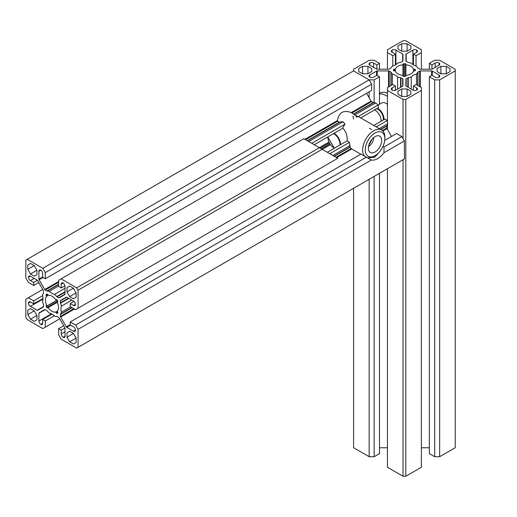 <?xml version="1.0" encoding="UTF-8"?>
<svg xmlns="http://www.w3.org/2000/svg" width="517" height="517" viewBox="0 0 517 517"><rect width="100%" height="100%" fill="white"/><g stroke="black" fill="none" stroke-linecap="round" stroke-linejoin="round"><path stroke-width="0.78" d="M414.447 70.932L414.447 69.226A0.924 0.53 180 0 1 415.099 69.388A0.924 0.53 180 0 1 415.371 69.763L415.371 70.402A0.924 0.53 180 0 1 414.447 70.932L413.522 70.932L413.522 69.226A9.228 5.332 0 0 0 410.937 66.312A9.228 5.332 0 0 0 405.89 64.819L405.89 75.34A9.228 5.332 0 0 0 413.522 70.932M404.966 63.753L403.861 63.753L403.861 76.406L404.966 76.406L404.966 63.753A0.924 0.53 180 0 1 405.619 63.914A0.924 0.53 180 0 1 405.89 64.289L405.89 64.819M390.871 85.589L390.871 72.063A0.924 0.53 180 0 1 391.104 72.29A13.843 7.994 180 0 0 392.364 74.021A11.077 6.398 180 0 1 395.427 75.269A11.077 6.398 180 0 1 397.586 77.039L397.586 89.098M416.463 84.723L416.463 74.021A11.077 6.398 0 0 0 411.241 77.039L411.241 89.098M416.463 74.021A13.843 7.994 0 0 0 417.723 72.29A0.924 0.53 180 0 1 417.956 72.063L419.636 71.094A0.924 0.53 180 0 1 420.289 70.932L431.617 70.932A0.924 0.53 180 0 1 432.27 71.094L432.27 75.463M421.381 447.774L429.349 447.774M439.004 77.24L439.004 74.978L432.27 71.094M439.657 79.876L455.244 70.881L455.244 447.716L439.657 456.718L439.657 79.876L434.7 79.876L429.349 76.787L431.96 75.282L435.224 77.169A2.766 1.596 180 0 0 439.069 77.201A2.766 1.596 180 0 0 439.818 76.109A2.766 1.596 180 0 0 439.004 74.978M429.349 76.787L429.349 453.629L434.7 456.718L434.7 79.876M429.349 69.226L429.349 63.371L434.7 60.282L439.657 60.282L455.244 69.284L455.244 70.881M429.349 63.371L431.96 64.883L431.96 69.194M431.96 64.883L435.224 62.996A2.766 1.596 180 0 1 439.069 62.958A2.766 1.596 180 0 1 439.818 64.05A2.766 1.596 180 0 1 439.004 65.181L432.27 69.071A0.924 0.53 180 0 1 431.617 69.226L420.289 69.226A0.924 0.53 180 0 1 419.636 69.071L417.956 68.102A0.924 0.53 180 0 1 417.723 67.876A13.843 7.994 180 0 0 416.463 66.144A11.077 6.398 0 0 1 411.241 63.126A13.843 7.994 0 0 0 408.243 62.402A0.924 0.53 180 0 1 407.842 62.266L406.162 61.29A0.924 0.53 180 0 1 405.89 60.916L405.89 54.375A0.924 0.53 180 0 1 406.162 54.001L406.162 61.29M412.896 64.58L412.896 50.11L406.162 54.001M392.797 66.014L392.797 55.687L387.446 52.598L387.446 49.735L403.027 40.733L405.8 40.733L421.381 49.735L421.381 52.598L416.03 55.687L413.419 54.182L416.683 52.295A2.766 1.596 180 0 0 417.497 51.164A2.766 1.596 180 0 0 416.747 50.071L416.747 52.256M413.419 54.182L413.419 64.903M416.03 55.687L416.03 66.014M421.381 52.598L421.381 69.226M387.446 52.598L387.446 69.226M392.797 55.687L395.408 54.182L395.408 64.903M395.408 54.182L392.144 52.295A2.766 1.596 180 0 1 391.33 51.164A2.766 1.596 180 0 1 392.08 50.071A2.766 1.596 180 0 1 395.932 50.11L402.665 54.001A0.924 0.53 180 0 1 402.937 54.375L402.937 60.916A0.924 0.53 180 0 1 402.665 61.29L402.665 54.001M379.478 104.285L379.478 76.787L374.127 79.876L369.17 79.876L353.583 70.881L353.583 69.284L369.17 60.282L374.127 60.282L379.478 63.371L376.867 64.883L373.604 62.996A2.766 1.596 180 0 0 369.758 62.958A2.766 1.596 180 0 0 369.009 64.05A2.766 1.596 180 0 0 369.823 65.181L376.557 69.071A0.924 0.53 180 0 0 377.21 69.226L388.538 69.226A0.924 0.53 180 0 0 389.191 69.071L390.871 68.102A0.924 0.53 180 0 0 391.104 67.876A13.843 7.994 0 0 1 392.364 66.144A11.077 6.398 180 0 0 397.586 63.126A13.843 7.994 180 0 1 400.585 62.402A0.924 0.53 180 0 0 400.985 62.266L402.665 61.29M376.867 64.883L376.867 69.194M379.478 63.371L379.478 69.226M374.127 176.407L374.127 456.718L369.17 456.718L369.17 179.276M369.17 97.771L369.17 91.787M353.583 188.272L353.583 447.716L369.17 456.718M374.127 79.876L374.127 102.663M374.127 456.718L379.478 453.629L379.478 173.318M379.478 76.787L376.867 75.282L373.604 77.169A2.766 1.596 180 0 1 369.758 77.201A2.766 1.596 180 0 1 369.009 76.109A2.766 1.596 180 0 1 369.823 74.978L376.557 71.094A0.924 0.53 180 0 1 377.21 70.932L377.21 75.482M388.538 86.934L388.538 70.932L377.21 70.932M387.446 447.774L379.478 447.774M390.871 72.063L389.191 71.094L389.191 86.559M392.364 74.021L392.364 84.723M397.586 77.039A13.843 7.994 0 0 0 400.585 77.763A0.924 0.53 180 0 1 400.985 77.899L402.665 78.868A0.924 0.53 180 0 1 402.937 79.25L402.937 85.79A0.924 0.53 180 0 1 402.665 86.165L402.665 78.868M387.446 122.335L387.446 87.567L392.797 84.478L395.408 85.984L392.144 87.871A2.766 1.596 180 0 0 391.33 89.002A2.766 1.596 180 0 0 392.08 90.094A2.766 1.596 180 0 0 395.932 90.055L402.665 86.165M395.408 85.984L395.408 90.288M387.446 90.43L403.027 99.432L405.8 99.432L405.8 476.267L403.027 476.267L403.027 159.721M403.027 476.267L387.446 467.265L387.446 168.723M387.446 129.424L387.446 124.636M403.027 138.53L403.027 99.432M405.8 476.267L421.381 467.265L421.381 90.43L405.8 99.432M421.381 90.43L421.381 87.567L416.03 84.478L413.419 85.984L413.419 90.288M413.419 85.984L416.683 87.871A2.766 1.596 180 0 1 417.497 89.002A2.766 1.596 180 0 1 416.747 90.094A2.766 1.596 180 0 1 412.896 90.055L406.162 86.165A0.924 0.53 180 0 1 405.89 85.79L405.89 79.25A0.924 0.53 180 0 1 406.162 78.868L406.162 86.165M407.842 87.134L407.842 77.899L406.162 78.868M414.447 69.226L413.522 69.226M404.966 76.406A0.924 0.53 180 0 0 405.89 75.876L405.89 75.34M403.861 76.406A0.924 0.53 180 0 1 402.937 75.876L402.937 75.34A9.228 5.332 180 0 1 395.305 70.932L394.381 70.932A0.924 0.53 180 0 1 393.456 70.402L393.456 69.763A0.924 0.53 180 0 1 394.381 69.226L395.305 69.226L395.305 70.932M395.305 69.226A9.228 5.332 180 0 1 402.937 64.819L402.937 75.34M403.861 63.753A0.924 0.53 180 0 0 402.937 64.289L402.937 64.819M446.249 73.815L440.898 73.815L440.898 66.35L446.249 66.35L446.249 73.815L450.036 71.624L450.036 68.535L450.036 71.624M440.898 73.815L437.111 71.624L437.111 68.535L437.111 71.624M440.898 66.35L437.111 68.535M410.873 45.929L410.873 49.018L410.873 45.929L407.092 43.745L407.092 51.202L401.735 51.202L401.735 43.745L407.092 43.745M410.873 49.018L407.092 51.202M397.954 49.018L397.954 45.929L397.954 49.018L401.735 51.202M362.579 66.35L367.93 66.35L367.93 73.815L362.579 73.815L362.579 66.35L358.792 68.535L358.792 71.624L358.792 68.535M371.717 71.624L371.717 68.535L371.717 71.624L367.93 73.815M367.93 66.35L371.717 68.535M397.954 94.236L397.954 91.147L397.954 94.236L401.735 96.42L401.735 88.963L407.092 88.963L407.092 96.42L401.735 96.42M397.954 91.147L401.735 88.963M410.873 91.147L410.873 94.236L410.873 91.147L407.092 88.963M446.249 66.35L450.036 68.535M397.954 45.929L401.735 43.745M362.579 73.815L358.792 71.624M410.873 94.236L407.092 96.42M411.241 77.039A13.843 7.994 180 0 1 408.243 77.763L408.243 87.367M407.842 77.899A0.924 0.53 180 0 1 408.243 77.763M412.896 50.11A2.766 1.596 180 0 1 416.747 50.071M388.538 70.932A0.924 0.53 180 0 1 389.191 71.094M439.657 456.718L434.7 456.718M439.069 65.142L439.069 62.958M392.08 52.256L392.08 50.071M369.758 62.958L369.758 65.142M308.739 141.555L343.094 121.721L345.039 124.132A15.691 9.06 120 0 0 342.571 128.397L314.258 144.741M343.094 121.721L339.339 122.161L337.659 121.191L337.427 120.571C338.868 112.415 343.482 109.753 351.263 112.583L354.772 114.981L375.697 102.896A11.077 6.398 -120 0 0 378.308 104.925L358.055 116.616L354.772 114.981M360.375 117.895A15.691 9.06 120 0 0 359.393 117.165A15.691 9.06 120 0 0 358.055 116.616M357.48 116.803L356.749 116.157M356.672 117.275L356.026 116.577M353.654 119.156L352.891 116.066M55.778 312.035A9.228 5.332 60 0 1 48.139 307.628L47.68 307.893A0.924 0.53 60 0 1 46.756 307.363L46.2 306.4A0.924 0.53 60 0 1 46.2 305.334L46.666 305.069A9.228 5.332 60 0 1 46.666 296.254L48.139 295.401A9.228 5.332 -120 0 1 51.959 296.183A9.228 5.332 -120 0 1 55.778 299.808L56.237 299.543A0.924 0.53 60 0 1 56.696 299.589A0.924 0.53 60 0 1 57.161 300.073L57.717 301.036A0.924 0.53 60 0 1 57.717 302.102L57.251 302.367A9.228 5.332 -120 0 1 57.251 311.182L57.717 311.984A0.924 0.53 60 0 1 57.717 313.05L57.161 313.367A0.924 0.53 60 0 1 56.237 312.837L55.778 312.035L57.251 311.182M47.68 294.6L46.2 295.453A0.924 0.53 60 0 1 46.2 294.386L46.756 294.07A0.924 0.53 60 0 1 47.215 294.115A0.924 0.53 60 0 1 47.68 294.6L48.139 295.401M59.707 318.84L45.302 327.158L45.302 320.979L42.691 319.467L42.691 323.235A2.766 1.596 60 0 1 42.116 324.508A2.766 1.596 60 0 1 40.798 324.405A2.766 1.596 60 0 1 38.904 321.051L38.904 313.27A0.924 0.53 60 0 1 39.098 312.85L44.759 309.58A0.924 0.53 60 0 1 45.218 309.625L46.905 310.594A0.924 0.53 60 0 1 47.215 310.872A13.843 7.994 60 0 0 49.348 313.108A11.077 6.398 60 0 1 51.959 314.097A11.077 6.398 60 0 1 54.569 316.12A13.843 7.994 -120 0 0 56.696 316.346A0.924 0.53 60 0 1 57.012 316.436L58.692 317.406A0.924 0.53 60 0 1 59.158 317.89L64.819 327.7A0.924 0.53 60 0 1 65.013 328.347L65.013 336.128A2.766 1.596 60 0 1 64.438 337.394A2.766 1.596 60 0 1 63.119 337.291A2.766 1.596 60 0 1 61.226 333.937L65.013 331.752M329.775 153.698L349.44 142.349L350.151 147.19A15.691 9.06 120 0 0 351.217 148.521L336.011 157.297M71.837 300.118L61.394 306.148A11.077 6.398 -120 0 0 61.394 312.178L70.661 306.827M332.832 155.468L350.196 145.439M61.394 306.148A13.843 7.994 -120 0 0 60.521 303.188A0.924 0.53 60 0 1 60.444 302.781L60.444 300.836A0.924 0.53 60 0 1 60.631 300.416L66.299 297.146A0.924 0.53 60 0 1 66.758 297.191L60.444 300.836M64.955 285.811L61.226 287.963L58.615 286.457L58.615 280.279L303.815 138.711L337.756 158.312L75.585 309.67L70.234 306.581L70.234 303.569L73.963 301.411M70.234 303.569L73.498 305.45L75.45 304.326M65.013 292.221L57.012 296.836L58.692 297.811L65.013 294.16A0.924 0.53 60 0 1 64.819 294.587L59.158 297.857A0.924 0.53 60 0 1 58.692 297.811M58.615 285.966L49.348 291.317A11.077 6.398 -120 0 0 54.569 294.328L65.013 288.299M345.039 124.132L311.796 143.319M49.348 291.317A13.843 7.994 -120 0 0 47.215 291.09A0.924 0.53 60 0 1 46.905 291L45.218 290.031A0.924 0.53 60 0 1 44.759 289.539L39.098 279.736A0.924 0.53 60 0 1 38.904 279.09L42.691 276.905M353.641 113.908L373.248 102.586L371.568 101.616L351.954 112.939M27.233 259.295L353.583 70.881L369.17 79.876L42.821 268.297L27.233 259.295L25.85 260.096L25.85 278.094L28.332 282.392L33.683 285.481L38.756 282.553M33.683 285.481L33.683 282.463L37.418 280.311M42.95 299.117L30.419 306.355L37.159 310.245L43.473 306.6L43.473 304.655A0.924 0.53 60 0 0 43.389 304.242A13.843 7.994 -120 0 1 42.523 301.282A11.077 6.398 60 0 0 42.523 295.252A13.843 7.994 60 0 1 43.389 293.301A0.924 0.53 60 0 0 43.473 292.977L43.473 291.039A0.924 0.53 60 0 0 43.279 290.392L37.618 280.589A0.924 0.53 60 0 0 37.159 280.098L30.419 276.207A2.766 1.596 60 0 0 29.036 276.072A2.766 1.596 60 0 0 28.461 277.267A2.766 1.596 60 0 0 30.419 280.582L33.683 282.463M45.302 327.158L42.821 328.586L27.233 319.59L25.85 317.192L25.85 299.194L28.332 297.766L33.683 300.855L42.627 295.692M33.683 300.855L33.683 303.867L42.969 298.509M28.332 297.766L42.737 289.449M384.726 140.385L396.584 133.541L401.935 136.63L404.41 140.928L404.41 158.926L78.067 347.34L78.067 329.342L371.361 160.011L360.944 154.118L70.234 321.955L70.234 324.973L73.498 326.854A2.766 1.596 60 0 1 75.456 330.169A2.766 1.596 60 0 1 74.881 331.365A2.766 1.596 60 0 1 73.498 331.229L66.758 327.339A0.924 0.53 60 0 1 66.299 326.847L70.234 324.579M382.987 146.343L384.047 146.957L401.935 136.63M363.16 155.397A15.691 9.06 120 0 0 363.722 155.527M72.154 307.693L60.444 314.452L60.444 316.398L73.841 308.662M349.44 142.349L346.978 140.928L327.313 152.282M379.284 128.649L387.744 123.763A13.843 7.994 60 0 1 386.871 125.721A0.924 0.53 -120 0 0 386.794 126.038L386.794 127.983A0.924 0.53 -120 0 0 386.981 128.623L391.511 136.469M46.2 305.334L46.666 305.069M319.306 147.655L328.941 142.097L319.306 147.655M43.473 306.6A0.924 0.53 60 0 1 43.279 307.02L37.618 310.29A0.924 0.53 60 0 1 37.159 310.245M373.248 102.586A0.924 0.53 -120 0 0 373.565 102.676L353.854 114.05M74.493 309.037L60.631 317.037A0.924 0.53 60 0 1 60.444 316.398M78.067 329.342L75.585 325.044L366.294 157.207M376.227 126.885L387.291 120.493A11.077 6.398 -120 0 0 387.744 123.763M60.631 300.416L66.299 297.146M73.498 305.45A2.766 1.596 60 0 0 74.881 305.586A2.766 1.596 60 0 0 75.456 304.397A2.766 1.596 60 0 0 73.498 301.081L66.758 297.191M322.169 149.31L78.067 290.244L76.684 287.846L319.403 147.713M78.067 308.242L78.067 290.244M61.096 278.844L76.684 287.846M61.226 287.963L61.226 284.195A2.766 1.596 60 0 1 61.801 282.928A2.766 1.596 60 0 1 63.119 283.032A2.766 1.596 60 0 1 65.013 286.386L65.013 294.16M54.569 294.328A13.843 7.994 60 0 1 56.696 296.564L65.013 291.762M375.697 102.896A13.843 7.994 -120 0 0 373.565 102.676M351.263 112.583L371.109 101.125L366.579 93.286M40.856 270.184L38.904 271.309L38.904 279.09M42.821 268.297L45.302 272.588L45.302 278.773L42.691 277.261L42.691 273.493A2.766 1.596 60 0 0 40.798 270.145A2.766 1.596 60 0 0 39.479 270.042A2.766 1.596 60 0 0 38.904 271.309M45.302 278.773L371.645 90.359L371.645 84.174L45.302 272.588M33.683 303.867L30.419 301.986A2.766 1.596 60 0 0 29.036 301.844A2.766 1.596 60 0 0 28.461 303.04L30.354 301.947M45.302 320.979L54.246 315.809M42.691 319.467L51.978 314.11M78.067 347.34L76.684 348.141L61.096 339.139L58.615 334.842L58.615 328.663L61.226 330.169L61.226 333.937M61.226 330.169L64.961 328.017M58.615 328.663L63.688 325.736M371.361 160.011A15.691 9.06 120 0 0 383.95 152.741L404.41 140.928M75.585 325.044L70.234 321.955M336.664 157.679L351.78 148.948L360.788 154.208M60.631 317.037L66.299 326.847M360.711 117.921L378.308 107.769L378.308 104.925M387.291 120.493L384.835 119.072L373.765 125.463M48.139 307.628L57.251 302.367M322.265 149.361L330.415 144.657M46.2 295.453L46.666 296.254M76.109 292.868L69.646 296.596L73.433 298.781L76.109 297.236L76.109 292.861L73.433 288.228L66.971 291.963L66.971 287.588L69.646 286.043L66.971 287.588M34.271 265.622L36.946 270.255L30.484 273.984L27.808 269.351L34.271 265.622L30.484 263.431L27.808 264.982L30.484 263.431M36.946 270.255L36.946 274.624L34.271 276.168L30.484 273.984M27.808 310.2L30.484 308.655L27.808 310.2L27.808 314.569L34.271 310.84L36.946 315.473L30.484 319.209L27.808 314.569M30.484 308.655L34.271 310.84M30.484 319.209L34.271 321.393L36.946 319.849L36.946 315.473M76.109 338.086L69.646 341.815L73.433 343.999L76.109 342.454L76.109 338.086L73.433 333.452L69.646 331.261L66.971 332.806L69.646 331.261M69.646 341.815L66.971 337.181L66.971 332.806M66.971 337.181L73.433 333.452M69.646 286.043L73.433 288.228M27.808 269.351L27.808 264.982M61.394 312.178A13.843 7.994 60 0 1 60.521 314.136L71.921 307.557M30.419 306.355A2.766 1.596 60 0 1 28.461 303.04M69.646 296.596L66.971 291.963M369.17 79.876L371.645 84.174M371.109 101.125A0.924 0.53 -120 0 0 371.568 101.616M30.354 276.175L28.461 277.267M40.798 324.405L42.691 323.312M63.119 337.291L65.013 336.199M367.813 157.821L374.806 157.258L379.743 151.52M384.047 146.957L383.95 152.741M371.626 129.534L369.364 128.229M387.446 104.318A8.951 5.17 -120 0 0 386.186 103.445A8.951 5.17 -120 0 0 381.708 102.999L378.308 104.964M386.794 126.161A18.463 10.657 -120 0 0 387.446 126.484M387.446 96.479A18.463 10.657 -120 0 0 386.186 95.684A18.463 10.657 -120 0 0 379.478 93.952M387.446 93.364A18.463 10.657 -120 0 0 379.672 93.196L379.478 93.306M383.304 119.957A8.033 4.634 -120 0 0 377.701 109.093A8.033 4.634 -120 0 0 376.777 108.648M384.028 119.537A8.951 5.17 -120 0 0 377.701 108.344A8.951 5.17 -120 0 0 377.5 108.234M381.152 121.191A8.951 5.17 -120 0 0 374.825 109.998A8.951 5.17 -120 0 0 374.625 109.888M368.382 148.159A9.416 5.435 120 0 0 370.334 152.47A9.416 5.435 120 0 0 377.591 149.949A9.416 5.435 120 0 0 381.701 140.475A9.416 5.435 120 0 0 379.749 136.165A9.416 5.435 120 0 0 372.492 138.685A9.416 5.435 120 0 0 368.382 148.159M373.739 156.38L375.045 155.623A13.843 7.994 -60 0 1 365.254 149.969A13.843 7.994 -60 0 1 375.045 133.011A13.843 7.994 -60 0 1 384.835 138.666A13.843 7.994 -60 0 1 375.045 155.623L373.739 156.38A15.691 9.06 -60 0 1 366.799 157.569M364.86 156.38A15.691 9.06 -60 0 1 362.643 149.969A15.691 9.06 -60 0 1 373.739 130.749A15.691 9.06 -60 0 1 381.585 129.974A15.691 9.06 -60 0 1 384.835 137.16L384.835 138.666M342.719 128.087C345.983 131.363 347.469 135.687 347.172 141.038M372.033 139.196L369.054 144.411M368.976 144.644L369.351 144.301M369.442 144.211L372.35 138.595M368.511 146.582A7.387 4.265 120 0 0 373.649 138.672A7.387 4.265 120 0 0 373.739 137.535M417.723 85.454L417.723 72.29M419.636 86.559L419.636 71.094M417.956 72.063L417.956 85.589M431.617 75.482L431.617 70.932M420.289 70.932L420.289 86.934M435.224 67.372L435.224 62.996M395.932 50.11L395.932 64.58M373.604 62.996L373.604 67.372M369.823 74.978L369.823 77.24M376.557 75.463L376.557 71.094M391.104 72.29L391.104 85.454M400.585 87.367L400.585 77.763M400.985 77.899L400.985 87.134M392.144 87.871L392.144 90.126M416.683 90.126L416.683 87.871M394.381 69.226L394.381 70.932M68.839 298.393L60.521 303.188M60.444 302.781L68.444 298.16M339.753 122.193L307.479 140.831M58.615 284.512L47.215 291.09M350.151 147.19L334.325 156.328M56.237 312.837L57.717 311.984M46.756 307.363L57.717 301.036M321.341 148.831L329.904 143.888M329.348 142.925L320.23 148.192M57.161 300.073L46.2 306.4M380.544 129.373L386.871 125.721M44.759 289.539L58.615 281.545M304.907 139.344L337.427 120.571M337.659 121.191L305.56 139.719M58.615 282.295L45.218 290.031M386.794 126.038L380.777 129.508M63.177 283.07L61.226 284.195M46.905 291L58.615 284.24M307.247 140.695L339.339 122.161M43.034 277.461L39.098 279.736M34.206 278.392L30.419 280.582M38.904 321.051L51.435 313.813M45.218 309.625L38.904 313.27M73.498 331.229L75.45 330.098M70.545 325.148L66.758 327.339M386.981 128.623L382.858 131.001M382.373 130.53L386.794 127.983M334.092 156.192L350.08 146.964M327.901 137.251A8.951 5.17 60 0 1 327.901 136.869M334.027 133.328A8.951 5.17 60 0 1 334.228 133.438A8.951 5.17 60 0 1 340.554 144.631M340.018 144.941A8.582 4.957 -120 0 0 333.969 133.89A8.582 4.957 -120 0 0 333.491 133.638M327.914 136.856A8.582 4.957 -120 0 0 333.969 147.907A8.582 4.957 -120 0 0 334.441 148.166M327.797 136.927L334.325 148.23M359.393 117.165L381.585 129.974"/></g></svg>
